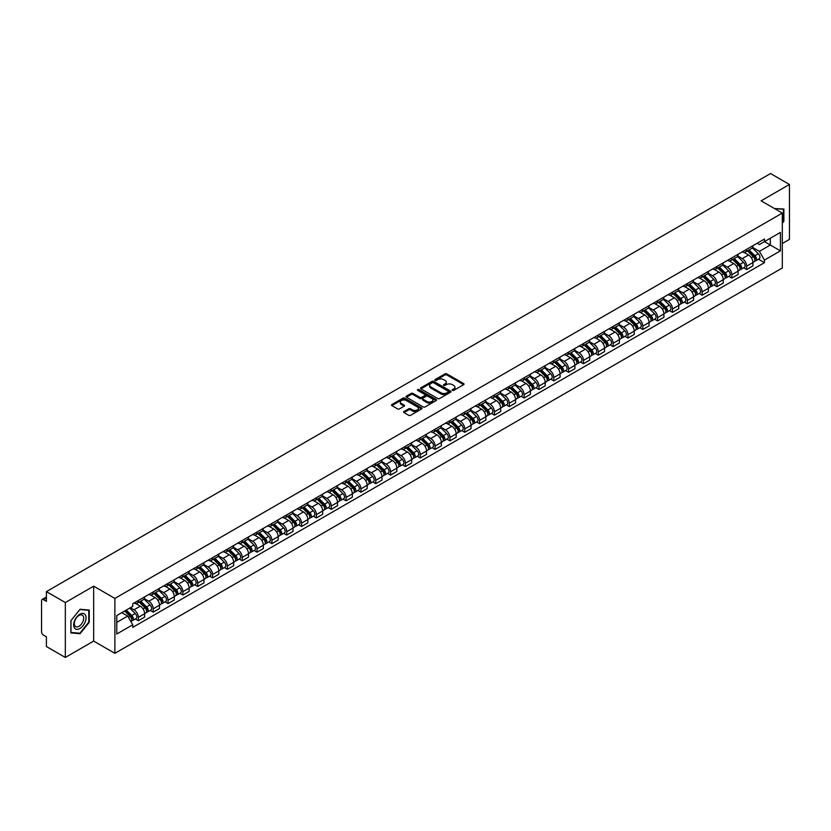 <?xml version="1.0" encoding="UTF-8"?>
<svg xmlns="http://www.w3.org/2000/svg" width="831" height="831" viewBox="0 0 831 831"><rect width="100%" height="100%" fill="white"/><g stroke="black" fill="none" stroke-linecap="round" stroke-linejoin="round"><path stroke-width="1.25" d="M452.428 390.393A0.924 0.53 0 0 0 453.736 390.393L463.656 384.67A1.319 0.758 0 0 0 464.041 384.13A1.319 0.758 0 0 0 463.656 383.59L446.849 373.888A1.319 0.758 0 0 0 444.98 373.888L435.06 379.611A0.924 0.53 0 0 0 436.368 380.369L437.657 379.632A4.228 2.441 0 0 1 443.629 379.632L445.032 380.442A4.228 2.441 0 0 1 446.268 382.167A4.228 2.441 0 0 1 445.032 383.891L443.744 384.628A0.924 0.53 0 0 0 445.052 385.387L446.34 384.639A4.228 2.441 0 0 1 452.313 384.639L453.716 385.449A4.228 2.441 0 0 1 454.952 387.173A4.228 2.441 0 0 1 453.716 388.898L452.428 389.646A0.924 0.53 0 0 0 452.428 390.393L452.428 389.646M404.001 411.511A1.319 0.758 0 0 0 403.617 412.051A1.319 0.758 0 0 0 404.001 412.591L408.717 415.313A1.319 0.758 0 0 0 410.587 415.313L421.597 408.945A1.319 0.758 0 0 0 421.982 408.405A1.319 0.758 0 0 0 421.597 407.876L404.79 398.174A1.319 0.758 0 0 0 402.931 398.174L391.91 404.531A1.319 0.758 0 0 0 391.526 405.071A1.319 0.758 0 0 0 391.91 405.611L397.602 408.894A1.319 0.758 0 0 0 399.472 408.894L404.188 406.172A1.319 0.758 0 0 0 404.572 405.632A1.319 0.758 0 0 0 404.188 405.092L401.363 403.461A3.532 2.036 0 0 1 400.334 402.027A3.532 2.036 0 0 1 402.505 400.137A3.532 2.036 0 0 1 406.359 400.584L417.422 406.972A3.532 2.036 0 0 1 418.45 408.405A3.532 2.036 0 0 1 416.279 410.296A3.532 2.036 0 0 1 412.425 409.849L410.587 408.79A1.319 0.758 0 0 0 408.717 408.79L404.001 411.511L404.001 412.591L408.717 409.88L408.717 408.79M114.875 598.424L93.664 586.177L65.327 602.548L46.401 591.62L770.524 173.544L789.45 184.472L761.113 200.832L782.314 213.079L114.875 598.424L114.875 653.332L782.314 267.987L782.314 213.079M437.75 398.548A1.319 0.758 0 0 0 439.62 398.548L450.631 392.19A1.319 0.758 0 0 0 451.015 391.65A1.319 0.758 0 0 0 450.631 391.11L433.824 381.408A1.319 0.758 0 0 0 431.964 381.408L420.943 387.765A1.319 0.758 0 0 0 420.559 388.306A1.319 0.758 0 0 0 420.943 388.846L437.75 398.548M418.097 390.591A0.924 0.53 0 0 1 419.032 390.726L436.098 400.573L425.098 406.93A1.319 0.758 0 0 1 423.228 406.93L406.432 397.228L406.432 396.148A1.319 0.758 0 0 0 406.037 396.688A1.319 0.758 0 0 0 406.432 397.228M406.432 396.148L411.148 393.427A1.319 0.758 0 0 1 413.007 393.427L419.821 397.363A1.319 0.758 0 0 0 421.691 397.363L424.818 395.556A1.319 0.758 0 0 0 425.202 395.016A1.319 0.758 0 0 0 424.818 394.476L417.723 390.383A0.924 0.53 0 0 1 419.032 389.625L436.119 399.493A1.319 0.758 0 0 1 436.504 400.033A1.319 0.758 0 0 1 436.119 400.573L436.119 399.493M65.327 602.548L65.327 657.456L46.401 646.528L46.401 636.806L43.451 635.102A2.69 1.558 -120 0 1 41.55 631.809L41.55 600.73A2.69 1.558 -120 0 1 42.111 599.504L46.401 597.022M782.314 243.504L789.45 239.38L789.45 184.472M65.327 657.456L93.664 641.085L114.875 653.332M46.401 591.62L46.401 601.332L43.451 599.629A2.69 1.558 -120 0 0 42.111 599.504M746.654 249.321A6.191 3.573 60 0 1 745.376 252.094L751.65 248.479A6.191 3.573 -120 0 0 752.928 245.696M737.741 255.979L742.28 258.597A6.191 3.573 60 0 1 746.654 266.18L752.928 262.554A6.191 3.573 -120 0 0 748.554 254.972L744.067 252.385M752.928 262.554L752.928 265.899L746.654 269.524L743.641 267.79M745.376 252.094A6.191 3.573 60 0 1 742.322 251.824M746.654 266.18L746.654 269.524M731.82 257.89A6.191 3.573 60 0 1 730.532 260.664L736.817 257.039A6.191 3.573 -120 0 0 738.094 254.265M728.808 276.359L731.82 278.094L738.094 274.469L738.094 271.124A6.191 3.573 -120 0 0 733.721 263.541L729.223 260.944M730.532 260.664A6.191 3.573 60 0 1 727.489 260.383M722.908 264.549L727.447 267.166A6.191 3.573 60 0 1 731.82 274.739L731.82 278.094M716.976 266.45A6.191 3.573 60 0 1 715.699 269.234L721.973 265.608A6.191 3.573 -120 0 0 723.261 262.825M713.974 284.919L716.976 286.664L723.261 283.039L723.261 279.683A6.191 3.573 -120 0 0 718.888 272.111L714.39 269.514M715.699 269.234A6.191 3.573 60 0 1 712.655 268.953M708.074 273.119L712.603 275.736A6.191 3.573 60 0 1 716.976 283.309L716.976 286.664M702.143 275.019A6.191 3.573 60 0 1 700.865 277.793L707.139 274.168A6.191 3.573 -120 0 0 708.417 271.394M699.131 293.488L702.143 295.223L708.417 291.598L708.417 288.253A6.191 3.573 -120 0 0 704.044 280.67L699.557 278.084M700.865 277.793A6.191 3.573 60 0 1 697.822 277.512M693.241 281.678L697.77 284.295A6.191 3.573 60 0 1 702.143 291.878L702.143 295.223M687.31 283.579A6.191 3.573 60 0 1 686.022 286.363L692.306 282.737A6.191 3.573 -120 0 0 693.584 279.964M684.297 302.048L687.31 303.793L693.584 300.168L693.584 296.812A6.191 3.573 -120 0 0 689.211 289.24L684.713 286.643M686.022 286.363A6.191 3.573 60 0 1 682.978 286.082M678.397 290.248L682.937 292.865A6.191 3.573 60 0 1 687.31 300.438L687.31 303.793M672.476 292.148A6.191 3.573 60 0 1 671.188 294.922L677.462 291.307A6.191 3.573 -120 0 0 678.75 288.523M669.464 310.617L672.476 312.352L678.75 308.727L678.75 305.382A6.191 3.573 -120 0 0 674.377 297.81L669.879 295.213M671.188 294.922A6.191 3.573 60 0 1 668.145 294.652M663.564 298.807L668.093 301.424A6.191 3.573 60 0 1 672.476 309.007L672.476 312.352M657.633 300.718A6.191 3.573 60 0 1 656.355 303.492L662.629 299.866A6.191 3.573 -120 0 0 663.917 297.093M654.631 319.187L657.633 320.922L663.917 317.297L663.917 313.952A6.191 3.573 -120 0 0 659.534 306.369L655.046 303.772M656.355 303.492A6.191 3.573 60 0 1 653.311 303.211M648.731 307.377L653.259 309.994A6.191 3.573 60 0 1 657.633 317.567L657.633 320.922M642.799 309.277A6.191 3.573 60 0 1 641.522 312.061L647.796 308.436A6.191 3.573 -120 0 0 649.073 305.652M639.787 327.746L642.799 329.492L649.073 325.866L649.073 322.511A6.191 3.573 -120 0 0 644.7 314.939L640.213 312.342M641.522 312.061A6.191 3.573 60 0 1 638.468 311.781M633.887 315.946L638.426 318.564A6.191 3.573 60 0 1 642.799 326.136L642.799 329.492M627.966 317.847A6.191 3.573 60 0 1 626.678 320.621L632.962 316.995A6.191 3.573 -120 0 0 634.24 314.222M624.954 336.316L627.966 338.051L634.24 334.426L634.24 331.081A6.191 3.573 -120 0 0 629.867 323.498L625.369 320.911M626.678 320.621A6.191 3.573 60 0 1 623.634 320.34M619.053 324.505L623.593 327.123A6.191 3.573 60 0 1 627.966 334.706L627.966 338.051M613.122 326.417A6.191 3.573 60 0 1 611.845 329.19L618.119 325.565A6.191 3.573 -120 0 0 619.407 322.792M610.12 344.886L613.122 346.62L619.407 342.995L619.407 339.64A6.191 3.573 -120 0 0 615.033 332.068L610.536 329.471M611.845 329.19A6.191 3.573 60 0 1 608.801 328.91M604.22 333.075L608.749 335.693A6.191 3.573 60 0 1 613.122 343.265L613.122 346.62M598.289 334.976A6.191 3.573 60 0 1 597.011 337.75L603.285 334.135A6.191 3.573 -120 0 0 604.563 331.351M595.276 353.445L598.289 355.18L604.563 351.565L604.563 348.21A6.191 3.573 -120 0 0 600.19 340.637L595.702 338.04M597.011 337.75A6.191 3.573 60 0 1 593.968 337.479M589.387 341.634L593.916 344.252A6.191 3.573 60 0 1 598.289 351.835L598.289 355.18M583.455 343.546A6.191 3.573 60 0 1 582.178 346.319L588.452 342.694A6.191 3.573 -120 0 0 589.73 339.921M580.443 362.015L583.455 363.749L589.73 360.124L589.73 356.779A6.191 3.573 -120 0 0 585.356 349.197L580.859 346.6M582.178 346.319A6.191 3.573 60 0 1 579.124 346.039M574.543 350.204L579.082 352.822A6.191 3.573 60 0 1 583.455 360.405L583.455 363.749M568.622 352.105A6.191 3.573 60 0 1 567.334 354.889L573.619 351.264A6.191 3.573 -120 0 0 574.896 348.48M565.61 370.574L568.622 372.319L574.896 368.694L574.896 365.339A6.191 3.573 -120 0 0 570.523 357.766L566.025 355.169M567.334 354.889A6.191 3.573 60 0 1 564.291 354.608M559.71 358.774L564.239 361.392A6.191 3.573 60 0 1 568.622 368.964L568.622 372.319M553.778 360.675A6.191 3.573 60 0 1 552.501 363.448L558.775 359.823A6.191 3.573 -120 0 0 560.063 357.05M550.776 379.144L553.778 380.878L560.063 377.253L560.063 373.908A6.191 3.573 -120 0 0 555.679 366.326L551.192 363.739M552.501 363.448A6.191 3.573 60 0 1 549.457 363.168M544.876 367.333L549.405 369.951A6.191 3.573 60 0 1 553.778 377.534L553.778 380.878M538.945 369.244A6.191 3.573 60 0 1 537.667 372.018L543.941 368.393A6.191 3.573 -120 0 0 545.219 365.619M535.933 387.713L538.945 389.448L545.219 385.823L545.219 382.478A6.191 3.573 -120 0 0 540.846 374.895L536.359 372.298M537.667 372.018A6.191 3.573 60 0 1 534.613 371.737M530.033 375.903L534.572 378.521A6.191 3.573 60 0 1 538.945 386.093L538.945 389.448M524.112 377.804A6.191 3.573 60 0 1 522.824 380.588L529.108 376.962A6.191 3.573 -120 0 0 530.386 374.179M521.099 396.273L524.112 398.007L530.386 394.393L530.386 391.037A6.191 3.573 -120 0 0 526.013 383.465L521.515 380.868M522.824 380.588A6.191 3.573 60 0 1 519.78 380.307M515.199 384.473L519.739 387.09A6.191 3.573 60 0 1 524.112 394.663L524.112 398.007M509.268 386.373A6.191 3.573 60 0 1 507.99 389.147L514.264 385.522A6.191 3.573 -120 0 0 515.552 382.748M506.266 404.842L509.268 406.577L515.552 402.952L515.552 399.607A6.191 3.573 -120 0 0 511.179 392.024L506.681 389.438M507.99 389.147A6.191 3.573 60 0 1 504.947 388.866M500.366 393.032L504.895 395.649A6.191 3.573 60 0 1 509.268 403.232L509.268 406.577M494.435 394.933A6.191 3.573 60 0 1 493.157 397.717L499.431 394.091A6.191 3.573 -120 0 0 500.709 391.318M491.422 413.402L494.435 415.147L500.709 411.522L500.709 408.166A6.191 3.573 -120 0 0 496.336 400.594L491.848 397.997M493.157 397.717A6.191 3.573 60 0 1 490.113 397.436M485.533 401.602L490.061 404.219A6.191 3.573 60 0 1 494.435 411.792L494.435 415.147M479.601 403.502A6.191 3.573 60 0 1 478.324 406.276L484.598 402.661A6.191 3.573 -120 0 0 485.875 399.877M476.589 421.971L479.601 423.706L485.875 420.081L485.875 416.736A6.191 3.573 -120 0 0 481.502 409.153L477.015 406.567M478.324 406.276A6.191 3.573 60 0 1 475.27 406.006M470.689 410.161L475.228 412.778A6.191 3.573 60 0 1 479.601 420.361L479.601 423.706M464.768 412.072A6.191 3.573 60 0 1 463.48 414.846L469.764 411.22A6.191 3.573 -120 0 0 471.042 408.447M461.756 430.541L464.768 432.276L471.042 428.651L471.042 425.306A6.191 3.573 -120 0 0 466.669 417.723L462.171 415.126M463.48 414.846A6.191 3.573 60 0 1 460.436 414.565M455.855 418.731L460.384 421.348A6.191 3.573 60 0 1 464.768 428.921L464.768 432.276M449.924 420.631A6.191 3.573 60 0 1 448.647 423.415L454.921 419.79A6.191 3.573 -120 0 0 456.209 417.006M446.922 439.1L449.924 440.835L456.209 437.22L456.209 433.865A6.191 3.573 -120 0 0 451.825 426.293L447.338 423.696M448.647 423.415A6.191 3.573 60 0 1 445.603 423.135M441.022 427.3L445.551 429.918A6.191 3.573 60 0 1 449.924 437.49L449.924 440.835M435.091 429.201A6.191 3.573 60 0 1 433.813 431.975L440.087 428.349A6.191 3.573 -120 0 0 441.365 425.576M432.078 447.67L435.091 449.405L441.365 445.78L441.365 442.435A6.191 3.573 -120 0 0 436.992 434.852L432.504 432.265M433.813 431.975A6.191 3.573 60 0 1 430.759 431.694M426.178 435.86L430.718 438.477A6.191 3.573 60 0 1 435.091 446.06L435.091 449.405M420.257 437.76A6.191 3.573 60 0 1 418.969 440.544L425.254 436.919A6.191 3.573 -120 0 0 426.532 434.146M417.245 456.229L420.257 457.974L426.532 454.349L426.532 450.994A6.191 3.573 -120 0 0 422.158 443.422L417.661 440.825M418.969 440.544A6.191 3.573 60 0 1 415.926 440.264M411.345 444.429L415.884 447.047A6.191 3.573 60 0 1 420.257 454.619L420.257 457.974M405.414 446.33A6.191 3.573 60 0 1 404.136 449.104L410.41 445.489A6.191 3.573 -120 0 0 411.698 442.705M402.412 464.799L405.424 466.534L411.698 462.909L411.698 459.564A6.191 3.573 -120 0 0 407.325 451.991L402.827 449.394M404.136 449.104A6.191 3.573 60 0 1 401.093 448.833M396.512 452.988L401.041 455.606A6.191 3.573 60 0 1 405.424 463.189L405.424 466.534M390.58 454.9A6.191 3.573 60 0 1 389.303 457.673L395.577 454.048A6.191 3.573 -120 0 0 396.854 451.275M387.568 473.369L390.58 475.103L396.854 471.478L396.854 468.133A6.191 3.573 -120 0 0 392.481 460.551L387.994 457.954M389.303 457.673A6.191 3.573 60 0 1 386.259 457.393M381.678 461.558L386.207 464.176A6.191 3.573 60 0 1 390.58 471.748L390.58 475.103M375.747 463.459A6.191 3.573 60 0 1 374.469 466.243L380.743 462.618A6.191 3.573 -120 0 0 382.021 459.834M372.735 481.928L375.747 483.673L382.021 480.048L382.021 476.693A6.191 3.573 -120 0 0 377.648 469.12L373.161 466.523M374.469 466.243A6.191 3.573 60 0 1 371.415 465.962M366.835 470.128L371.374 472.746A6.191 3.573 60 0 1 375.747 480.318L375.747 483.673M360.914 472.029A6.191 3.573 60 0 1 359.626 474.802L365.91 471.177A6.191 3.573 -120 0 0 367.188 468.404M357.901 490.498L360.914 492.232L367.188 488.607L367.188 485.262A6.191 3.573 -120 0 0 362.815 477.68L358.317 475.093M359.626 474.802A6.191 3.573 60 0 1 356.582 474.522M352.001 478.687L356.53 481.305A6.191 3.573 60 0 1 360.914 488.888L360.914 492.232M346.07 480.598A6.191 3.573 60 0 1 344.792 483.372L351.066 479.747A6.191 3.573 -120 0 0 352.354 476.973M343.068 499.057L346.07 500.802L352.354 497.177L352.354 493.822A6.191 3.573 -120 0 0 347.971 486.249L343.483 483.652M344.792 483.372A6.191 3.573 60 0 1 341.749 483.091M337.168 487.257L341.697 489.875A6.191 3.573 60 0 1 346.07 497.447L346.07 500.802M331.237 489.158A6.191 3.573 60 0 1 329.959 491.931L336.233 488.316A6.191 3.573 -120 0 0 337.511 485.533M328.224 507.627L331.237 509.361L337.511 505.736L337.511 502.391A6.191 3.573 -120 0 0 333.138 494.819L328.65 492.222M329.959 491.931A6.191 3.573 60 0 1 326.915 491.661M322.335 495.816L326.863 498.434A6.191 3.573 60 0 1 331.237 506.017L331.237 509.361M316.403 497.727A6.191 3.573 60 0 1 315.115 500.501L321.4 496.876A6.191 3.573 -120 0 0 322.677 494.102M313.391 516.196L316.403 517.931L322.677 514.306L322.677 510.961A6.191 3.573 -120 0 0 318.304 503.378L313.806 500.781M315.115 500.501A6.191 3.573 60 0 1 312.072 500.22M307.491 504.386L312.03 507.003A6.191 3.573 60 0 1 316.403 514.586L316.403 517.931M301.57 506.287A6.191 3.573 60 0 1 300.282 509.071L306.556 505.445A6.191 3.573 -120 0 0 307.844 502.662M298.558 524.756L301.57 526.501L307.844 522.876L307.844 519.52A6.191 3.573 -120 0 0 303.471 511.948L298.973 509.351M300.282 509.071A6.191 3.573 60 0 1 297.238 508.79M292.657 512.956L297.186 515.573A6.191 3.573 60 0 1 301.57 523.146L301.57 526.501M286.726 514.856A6.191 3.573 60 0 1 285.449 517.63L291.723 514.005A6.191 3.573 -120 0 0 293.011 511.231M283.724 533.325L286.726 535.06L293.011 531.435L293.011 528.09A6.191 3.573 -120 0 0 288.627 520.507L284.14 517.921M285.449 517.63A6.191 3.573 60 0 1 282.405 517.349M277.824 521.515L282.353 524.132A6.191 3.573 60 0 1 286.726 531.715L286.726 535.06M271.893 523.426A6.191 3.573 60 0 1 270.615 526.2L276.889 522.574A6.191 3.573 -120 0 0 278.167 519.801M268.88 541.895L271.893 543.63L278.167 540.005L278.167 536.649A6.191 3.573 -120 0 0 273.794 529.077L269.306 526.48M270.615 526.2A6.191 3.573 60 0 1 267.561 525.919M262.98 530.085L267.52 532.702A6.191 3.573 60 0 1 271.893 540.275L271.893 543.63M257.059 531.985A6.191 3.573 60 0 1 255.771 534.769L262.056 531.144A6.191 3.573 -120 0 0 263.334 528.36M254.047 550.454L257.059 552.189L263.334 548.574L263.334 545.219A6.191 3.573 -120 0 0 258.96 537.647L254.463 535.05M255.771 534.769A6.191 3.573 60 0 1 252.728 534.489M248.147 538.654L252.686 541.272A6.191 3.573 60 0 1 257.059 548.844L257.059 552.189M242.216 540.555A6.191 3.573 60 0 1 240.938 543.329L247.212 539.703A6.191 3.573 -120 0 0 248.5 536.93M239.214 559.024L242.216 560.759L248.5 557.134L248.5 553.789A6.191 3.573 -120 0 0 244.127 546.206L239.629 543.619M240.938 543.329A6.191 3.573 60 0 1 237.895 543.048M233.314 547.213L237.843 549.831A6.191 3.573 60 0 1 242.216 557.414L242.216 560.759M227.382 549.114A6.191 3.573 60 0 1 226.105 551.898L232.379 548.273A6.191 3.573 -120 0 0 233.656 545.5M224.37 567.583L227.382 569.328L233.656 565.703L233.656 562.348A6.191 3.573 -120 0 0 229.283 554.776L224.796 552.179M226.105 551.898A6.191 3.573 60 0 1 223.061 551.618M218.48 555.783L223.009 558.401A6.191 3.573 60 0 1 227.382 565.973L227.382 569.328M212.549 557.684A6.191 3.573 60 0 1 211.261 560.458L217.545 556.832A6.191 3.573 -120 0 0 218.823 554.059M209.537 576.153L212.549 577.888L218.823 574.263L218.823 570.918A6.191 3.573 -120 0 0 214.45 563.335L209.952 560.748M211.261 560.458A6.191 3.573 60 0 1 208.217 560.177M203.637 564.342L208.176 566.96A6.191 3.573 60 0 1 212.549 574.543L212.549 577.888M197.716 566.254A6.191 3.573 60 0 1 196.428 569.027L202.702 565.402A6.191 3.573 -120 0 0 203.99 562.629M194.703 584.723L197.716 586.457L203.99 582.832L203.99 579.487A6.191 3.573 -120 0 0 199.617 571.905L195.119 569.308M196.428 569.027A6.191 3.573 60 0 1 193.384 568.747M188.803 572.912L193.332 575.53A6.191 3.573 60 0 1 197.716 583.102L197.716 586.457M182.872 574.813A6.191 3.573 60 0 1 181.594 577.597L187.868 573.972A6.191 3.573 -120 0 0 189.156 571.188M179.87 593.282L182.872 595.017L189.156 591.402L189.156 588.047A6.191 3.573 -120 0 0 184.773 580.474L180.285 577.877M181.594 577.597A6.191 3.573 60 0 1 178.551 577.316M173.97 581.482L178.499 584.1A6.191 3.573 60 0 1 182.872 591.672L182.872 595.017M168.039 583.383A6.191 3.573 60 0 1 166.761 586.156L173.035 582.531A6.191 3.573 -120 0 0 174.313 579.758M165.026 601.852L168.039 603.586L174.313 599.961L174.313 596.616A6.191 3.573 -120 0 0 169.94 589.034L165.452 586.447M166.761 586.156A6.191 3.573 60 0 1 163.707 585.876M159.126 590.041L163.665 592.659A6.191 3.573 60 0 1 168.039 600.242L168.039 603.586M153.205 591.942A6.191 3.573 60 0 1 151.917 594.726L158.202 591.101A6.191 3.573 -120 0 0 159.479 588.327M150.193 610.411L153.205 612.156L159.479 608.531L159.479 605.176A6.191 3.573 -120 0 0 155.106 597.603L150.608 595.006M151.917 594.726A6.191 3.573 60 0 1 148.874 594.445M144.293 598.611L148.832 601.228A6.191 3.573 60 0 1 153.205 608.801L153.205 612.156M138.362 600.512A6.191 3.573 60 0 1 137.084 603.285L143.358 599.67A6.191 3.573 -120 0 0 144.646 596.887M135.36 618.981L138.362 620.715L144.646 617.09L144.646 613.745A6.191 3.573 -120 0 0 140.273 606.173L135.775 603.576M137.084 603.285A6.191 3.573 60 0 1 134.04 603.015M130.374 607.71L133.988 609.788A6.191 3.573 60 0 1 138.362 617.371L138.362 620.715M757.166 243.254L759.399 244.543L780.413 232.41L770.337 238.227L770.337 245.041L759.399 251.357L752.585 247.42M116.776 622.367L127.714 616.051L132.752 624.777L116.776 634.011L116.776 615.553L132.752 606.329L132.752 603.753L764.437 239.058L764.437 241.634L780.413 250.858L764.437 260.082L759.399 251.357M780.413 232.41L780.413 250.858M132.752 624.777L132.752 627.363L764.437 262.669L764.437 260.082M782.314 223.207L783.882 221.264L783.882 209.028L774.44 208.539L783.415 209.267L783.415 221.129L782.314 222.479M93.664 586.177L93.664 641.085M70.895 632.9L80.067 633.721L89.249 622.305L89.249 610.068L80.067 609.248L70.895 620.664L70.895 632.9M127.714 616.051L121.814 612.644M758.485 259.22L764.437 262.669M79.101 633.16L80.067 633.721M452.802 390.528L453.716 389.999A4.228 2.441 0 0 0 454.952 388.274L454.952 387.173M446.268 382.167L446.268 383.257A4.228 2.441 0 0 1 445.032 384.982L444.118 385.511M463.636 384.68L446.849 374.989A1.319 0.758 0 0 0 444.98 374.989L435.434 380.505M450.631 391.11L450.631 392.19L433.824 382.509A1.319 0.758 0 0 0 431.964 382.509L420.964 388.856L420.943 387.765M448.293 392.024A0.924 0.53 0 0 0 448.293 391.266L433.543 382.759A0.924 0.53 0 0 0 432.245 382.759L430.884 383.538A4.228 2.441 0 0 0 429.648 385.262A4.228 2.441 0 0 0 430.884 386.986L440.97 392.803A4.228 2.441 0 0 0 446.943 392.803L448.293 392.024L448.293 393.125A0.924 0.53 0 0 0 448.293 392.367M429.648 385.262L429.648 386.363A4.228 2.441 0 0 0 430.884 388.087L430.884 386.986M448.293 393.125L446.943 393.904A4.228 2.441 0 0 1 440.97 393.904L430.884 388.087M406.442 397.239L411.148 394.528L411.148 393.427M425.202 395.016L425.202 396.117A1.319 0.758 0 0 1 424.818 396.657L421.691 398.465A1.319 0.758 0 0 1 419.821 398.465L413.007 394.528A1.319 0.758 0 0 0 411.148 394.528M426.895 401.446A3.532 2.036 0 0 0 430.749 401.882A3.532 2.036 0 0 0 432.92 400.002A3.532 2.036 0 0 0 431.891 398.558L427.996 396.314A1.319 0.758 0 0 0 426.126 396.314L423 398.111A1.319 0.758 0 0 0 422.615 398.651A1.319 0.758 0 0 0 423 399.192L426.895 401.446L426.895 402.547A3.532 2.036 0 0 0 430.749 402.983A3.532 2.036 0 0 0 432.92 401.103L432.92 400.002M422.615 398.651L422.615 399.753A1.319 0.758 0 0 0 423 400.293L423 399.192M426.895 402.547L423 400.293M418.45 408.405L418.45 409.506A3.532 2.036 0 0 1 416.279 411.387A3.532 2.036 0 0 1 412.425 410.95L410.587 409.88A1.319 0.758 0 0 0 408.717 409.88M400.334 402.027L400.334 403.118A3.532 2.036 0 0 0 401.363 404.562L401.363 403.461M404.167 406.182L401.363 404.562M421.597 407.876L421.597 408.945L404.79 399.264A1.319 0.758 0 0 0 402.931 399.264L391.931 405.621L391.91 404.531M747.453 250.9L753.291 256.665A3.366 1.942 60 0 1 754.184 261.703L752.928 262.43M748.617 252.053L751.099 253.476M748.097 250.526L754.496 256.841A1.61 0.935 60 0 1 754.922 259.262A1.61 0.935 60 0 1 754.777 259.314M749.063 249.965L754.912 255.73A3.366 1.942 60 0 1 755.805 260.768A3.366 1.942 60 0 1 754.787 260.882M752.335 247.835L758.339 253.756A3.366 1.942 60 0 1 759.222 258.794L755.805 260.768M732.62 259.459L738.458 265.234A3.366 1.942 60 0 1 739.351 270.272L738.094 270.999M733.783 260.612L736.256 262.045M733.264 259.085L739.663 265.401A1.61 0.935 60 0 1 740.089 267.821A1.61 0.935 60 0 1 739.943 267.883M734.23 258.534L740.078 264.3A3.366 1.942 60 0 1 740.961 269.337A3.366 1.942 60 0 1 739.943 269.441M737.502 256.405L743.496 262.316A3.366 1.942 60 0 1 744.389 267.364L740.961 269.337M717.776 268.029L723.624 273.794A3.366 1.942 60 0 1 724.507 278.832L723.261 279.559M718.94 269.182L721.422 270.605M718.431 267.655L724.829 273.97A1.61 0.935 60 0 1 725.255 276.391A1.61 0.935 60 0 1 725.11 276.443M719.397 267.094L725.245 272.859A3.366 1.942 60 0 1 726.128 277.907A3.366 1.942 60 0 1 725.11 278.011M722.669 264.964L728.662 270.885A3.366 1.942 60 0 1 729.556 275.923L726.128 277.907M782.823 208.924L783.415 209.267M85.229 614.722A8.746 5.048 120 0 0 76.784 616.976A8.746 5.048 120 0 0 74.52 628.039A8.746 5.048 120 0 0 82.965 625.774A8.746 5.048 120 0 0 85.229 614.722M83.058 615.833A6.617 3.823 120 0 0 82.321 615.148A6.617 3.823 120 0 0 76.161 618.233A6.617 3.823 120 0 0 74.956 625.92A6.617 3.823 120 0 0 75.704 626.605A6.617 3.823 120 0 0 81.864 623.52A6.617 3.823 120 0 0 83.058 615.833M79.88 633.232L70.988 632.443L70.988 620.58L79.88 609.518L88.772 610.318L88.772 622.17L79.88 633.232M88.179 609.975L88.772 610.318M702.943 276.598L708.791 282.363A3.366 1.942 60 0 1 709.674 287.401L708.417 288.128M704.106 277.741L706.589 279.174M703.587 276.224L709.996 282.53A1.61 0.935 60 0 1 710.422 284.95A1.61 0.935 60 0 1 710.266 285.012M704.563 275.663L710.401 281.429A3.366 1.942 60 0 1 711.294 286.466A3.366 1.942 60 0 1 710.276 286.581M707.825 273.534L713.829 279.455A3.366 1.942 60 0 1 714.712 284.493L711.294 286.466M688.11 285.158L693.947 290.923A3.366 1.942 60 0 1 694.841 295.971L693.584 296.688M689.273 286.311L691.745 287.744M688.754 284.784L695.152 291.099A1.61 0.935 60 0 1 695.578 293.52A1.61 0.935 60 0 1 695.433 293.582M689.72 284.223L695.568 289.988A3.366 1.942 60 0 1 696.451 295.036A3.366 1.942 60 0 1 695.443 295.14M692.992 282.104L698.996 288.014A3.366 1.942 60 0 1 699.879 293.052L696.451 295.036M673.266 293.727L679.114 299.492A3.366 1.942 60 0 1 679.997 304.53L678.75 305.257M674.44 294.88L676.912 296.303M673.92 293.353L680.319 299.669A1.61 0.935 60 0 1 680.745 302.089A1.61 0.935 60 0 1 680.599 302.141M674.886 292.792L680.734 298.558A3.366 1.942 60 0 1 681.617 303.595A3.366 1.942 60 0 1 680.599 303.71M678.158 290.663L684.152 296.584A3.366 1.942 60 0 1 685.045 301.622L681.617 303.595M658.432 302.287L664.281 308.062A3.366 1.942 60 0 1 665.164 313.1L663.907 313.827M659.596 303.44L662.078 304.873M659.087 301.913L665.486 308.228A1.61 0.935 60 0 1 665.911 310.649A1.61 0.935 60 0 1 665.766 310.711M660.053 301.362L665.891 307.127A3.366 1.942 60 0 1 666.784 312.165A3.366 1.942 60 0 1 665.766 312.269M663.325 299.233L669.319 305.143A3.366 1.942 60 0 1 670.202 310.192L666.784 312.165M643.599 310.856L649.447 316.621A3.366 1.942 60 0 1 650.33 321.659L649.073 322.386M644.763 312.009L647.245 313.432M644.243 310.482L650.642 316.798A1.61 0.935 60 0 1 651.068 319.218A1.61 0.935 60 0 1 650.922 319.27M645.22 309.921L651.057 315.687A3.366 1.942 60 0 1 651.951 320.735A3.366 1.942 60 0 1 650.933 320.839M648.481 307.792L654.485 313.713A3.366 1.942 60 0 1 655.368 318.751L651.951 320.735M628.766 319.426L634.604 325.191A3.366 1.942 60 0 1 635.497 330.229L634.24 330.956M629.929 320.569L632.401 322.002M629.41 319.052L635.808 325.368A1.61 0.935 60 0 1 636.234 327.778A1.61 0.935 60 0 1 636.089 327.84M630.376 318.491L636.224 324.256A3.366 1.942 60 0 1 637.107 329.294A3.366 1.942 60 0 1 636.099 329.408M633.648 316.362L639.641 322.283A3.366 1.942 60 0 1 640.535 327.321L637.107 329.294M613.922 327.985L619.77 333.75A3.366 1.942 60 0 1 620.653 338.799L619.407 339.515M615.096 329.138L617.568 330.572M614.576 327.611L620.975 333.927A1.61 0.935 60 0 1 621.401 336.347A1.61 0.935 60 0 1 621.256 336.41M615.542 327.05L621.391 332.826A3.366 1.942 60 0 1 622.274 337.864A3.366 1.942 60 0 1 621.256 337.968M618.815 324.931L624.808 330.842A3.366 1.942 60 0 1 625.701 335.89L622.274 337.864M599.089 336.555L604.937 342.32A3.366 1.942 60 0 1 605.82 347.358L604.563 348.085M600.252 337.708L602.735 339.131M599.733 336.181L606.142 342.497A1.61 0.935 60 0 1 606.568 344.917A1.61 0.935 60 0 1 606.412 344.969M600.709 335.62L606.547 341.385A3.366 1.942 60 0 1 607.44 346.423A3.366 1.942 60 0 1 606.422 346.537M603.981 333.491L609.975 339.412A3.366 1.942 60 0 1 610.858 344.45L607.44 346.423M584.255 345.125L590.093 350.89A3.366 1.942 60 0 1 590.986 355.928L589.73 356.655M585.419 346.267L587.891 347.701M584.899 344.74L591.298 351.056A1.61 0.935 60 0 1 591.724 353.476A1.61 0.935 60 0 1 591.579 353.539M585.865 344.19L591.714 349.955A3.366 1.942 60 0 1 592.596 354.993A3.366 1.942 60 0 1 591.589 355.097M589.137 342.06L595.141 347.971A3.366 1.942 60 0 1 596.024 353.019L592.596 354.993M569.412 353.684L575.26 359.449A3.366 1.942 60 0 1 576.153 364.497L574.896 365.214M570.585 354.837L573.058 356.27M570.066 353.31L576.465 359.626A1.61 0.935 60 0 1 576.891 362.046A1.61 0.935 60 0 1 576.745 362.108M571.032 352.749L576.88 358.514A3.366 1.942 60 0 1 577.763 363.562A3.366 1.942 60 0 1 576.745 363.666M574.304 350.62L580.298 356.541A3.366 1.942 60 0 1 581.191 361.578L577.763 363.562M554.578 362.254L560.426 368.019A3.366 1.942 60 0 1 561.309 373.057L560.052 373.784M555.742 363.396L558.224 364.83M555.233 361.88L561.631 368.195A1.61 0.935 60 0 1 562.057 370.616A1.61 0.935 60 0 1 561.912 370.668M556.199 361.319L562.036 367.084A3.366 1.942 60 0 1 562.93 372.122A3.366 1.942 60 0 1 561.912 372.236M559.471 359.189L565.464 365.11A3.366 1.942 60 0 1 566.347 370.148L562.93 372.122M539.745 370.813L545.593 376.578A3.366 1.942 60 0 1 546.476 381.626L545.219 382.343M540.908 371.966L543.391 373.399M540.389 370.439L546.788 376.755A1.61 0.935 60 0 1 547.213 379.175A1.61 0.935 60 0 1 547.068 379.237M541.365 369.878L547.203 375.654A3.366 1.942 60 0 1 548.096 380.691A3.366 1.942 60 0 1 547.078 380.795M544.627 367.759L550.631 373.67A3.366 1.942 60 0 1 551.514 378.718L548.096 380.691M524.912 379.383L530.749 385.148A3.366 1.942 60 0 1 531.643 390.186L530.386 390.913M526.075 380.536L528.547 381.959M525.556 379.009L531.954 385.324A1.61 0.935 60 0 1 532.38 387.745A1.61 0.935 60 0 1 532.235 387.797M526.522 378.448L532.37 384.213A3.366 1.942 60 0 1 533.253 389.251A3.366 1.942 60 0 1 532.245 389.365M529.794 376.318L535.798 382.239A3.366 1.942 60 0 1 536.681 387.277L533.253 389.251M510.068 387.952L515.916 393.717A3.366 1.942 60 0 1 516.799 398.755L515.552 399.482M511.242 389.095L513.714 390.528M510.722 387.578L517.121 393.884A1.61 0.935 60 0 1 517.547 396.304A1.61 0.935 60 0 1 517.401 396.366M511.688 387.017L517.536 392.783A3.366 1.942 60 0 1 518.419 397.82A3.366 1.942 60 0 1 517.401 397.935M514.96 384.888L520.954 390.809A3.366 1.942 60 0 1 521.847 395.847L518.419 397.82M495.234 396.512L501.083 402.277A3.366 1.942 60 0 1 501.966 407.325L500.709 408.042M496.398 397.665L498.88 399.098M495.878 396.138L502.288 402.453A1.61 0.935 60 0 1 502.713 404.874A1.61 0.935 60 0 1 502.558 404.936M496.855 395.577L502.693 401.342A3.366 1.942 60 0 1 503.586 406.39A3.366 1.942 60 0 1 502.568 406.494M500.127 393.447L506.121 399.368A3.366 1.942 60 0 1 507.003 404.406L503.586 406.39M480.401 405.081L486.239 410.846A3.366 1.942 60 0 1 487.132 415.884L485.875 416.611M481.565 406.224L484.047 407.657M481.045 404.707L487.444 411.023A1.61 0.935 60 0 1 487.87 413.443A1.61 0.935 60 0 1 487.724 413.495M482.011 404.146L487.859 409.912A3.366 1.942 60 0 1 488.742 414.949A3.366 1.942 60 0 1 487.735 415.064M485.283 402.017L491.287 407.938A3.366 1.942 60 0 1 492.17 412.976L488.742 414.949M465.557 413.641L471.406 419.406A3.366 1.942 60 0 1 472.299 424.454L471.042 425.181M466.731 414.794L469.203 416.227M466.212 413.267L472.61 419.582A1.61 0.935 60 0 1 473.036 422.003A1.61 0.935 60 0 1 472.891 422.065M467.178 412.716L473.026 418.481A3.366 1.942 60 0 1 473.909 423.519A3.366 1.942 60 0 1 472.891 423.623M470.45 410.587L476.443 416.497A3.366 1.942 60 0 1 477.337 421.546L473.909 423.519M450.724 422.21L456.572 427.975A3.366 1.942 60 0 1 457.455 433.013L456.198 433.74M451.887 423.363L454.37 424.786M451.378 421.836L457.777 428.152A1.61 0.935 60 0 1 458.203 430.572A1.61 0.935 60 0 1 458.058 430.624M452.344 421.275L458.193 427.041A3.366 1.942 60 0 1 459.076 432.089A3.366 1.942 60 0 1 458.058 432.193M455.617 419.146L461.61 425.067A3.366 1.942 60 0 1 462.503 430.105L459.076 432.089M435.891 430.78L441.739 436.545A3.366 1.942 60 0 1 442.622 441.583L441.365 442.31M437.054 431.923L439.537 433.356M436.535 430.406L442.933 436.711A1.61 0.935 60 0 1 443.359 439.132A1.61 0.935 60 0 1 443.214 439.194M437.511 429.845L443.349 435.61A3.366 1.942 60 0 1 444.242 440.648A3.366 1.942 60 0 1 443.224 440.762M440.773 427.716L446.777 433.637A3.366 1.942 60 0 1 447.66 438.675L444.242 440.648M421.057 439.339L426.895 445.104A3.366 1.942 60 0 1 427.788 450.153L426.532 450.869M422.221 440.492L424.693 441.926M421.701 438.965L428.1 445.281A1.61 0.935 60 0 1 428.526 447.701A1.61 0.935 60 0 1 428.38 447.764M422.667 438.404L428.516 444.17A3.366 1.942 60 0 1 429.398 449.218A3.366 1.942 60 0 1 428.391 449.322M425.939 436.285L431.943 442.196A3.366 1.942 60 0 1 432.826 447.234L429.398 449.218M406.214 447.909L412.062 453.674A3.366 1.942 60 0 1 412.945 458.712L411.698 459.439M407.387 449.062L409.86 450.485M406.868 447.535L413.267 453.851A1.61 0.935 60 0 1 413.693 456.271A1.61 0.935 60 0 1 413.547 456.323M407.834 446.974L413.682 452.739A3.366 1.942 60 0 1 414.565 457.777A3.366 1.942 60 0 1 413.547 457.891M411.106 444.845L417.1 450.766A3.366 1.942 60 0 1 417.993 455.804L414.565 457.777M391.38 456.468L397.228 462.244A3.366 1.942 60 0 1 398.111 467.282L396.854 468.009M392.544 457.621L395.026 459.055M392.024 456.094L398.433 462.41A1.61 0.935 60 0 1 398.859 464.83A1.61 0.935 60 0 1 398.703 464.893M393.001 455.544L398.838 461.309A3.366 1.942 60 0 1 399.732 466.347A3.366 1.942 60 0 1 398.714 466.451M396.273 453.414L402.266 459.325A3.366 1.942 60 0 1 403.149 464.373L399.732 466.347M376.547 465.038L382.385 470.803A3.366 1.942 60 0 1 383.278 475.841L382.021 476.568M377.71 466.191L380.193 467.614M377.191 464.664L383.59 470.98A1.61 0.935 60 0 1 384.015 473.4A1.61 0.935 60 0 1 383.87 473.452M378.157 464.103L384.005 469.868A3.366 1.942 60 0 1 384.898 474.917A3.366 1.942 60 0 1 383.88 475.02M381.429 461.974L387.433 467.895A3.366 1.942 60 0 1 388.316 472.932L384.898 474.917M361.714 473.608L367.551 479.373A3.366 1.942 60 0 1 368.445 484.411L367.188 485.138M362.877 474.75L365.349 476.184M362.358 473.234L368.756 479.539A1.61 0.935 60 0 1 369.182 481.959A1.61 0.935 60 0 1 369.037 482.022M363.324 472.673L369.172 478.438A3.366 1.942 60 0 1 370.055 483.476A3.366 1.942 60 0 1 369.037 483.59M366.596 470.543L372.589 476.464A3.366 1.942 60 0 1 373.483 481.502L370.055 483.476M346.87 482.167L352.718 487.932A3.366 1.942 60 0 1 353.601 492.98L352.354 493.697M348.033 483.32L350.516 484.753M347.524 481.793L353.923 488.109A1.61 0.935 60 0 1 354.349 490.529A1.61 0.935 60 0 1 354.203 490.591M348.49 481.232L354.338 487.008A3.366 1.942 60 0 1 355.221 492.045A3.366 1.942 60 0 1 354.203 492.149M351.762 479.113L357.756 485.024A3.366 1.942 60 0 1 358.649 490.072L355.221 492.045M332.036 490.737L337.885 496.502A3.366 1.942 60 0 1 338.768 501.54L337.511 502.267M333.2 491.89L335.682 493.313M332.68 490.363L339.09 496.678A1.61 0.935 60 0 1 339.515 499.099A1.61 0.935 60 0 1 339.36 499.151M333.657 489.802L339.495 495.567A3.366 1.942 60 0 1 340.388 500.605A3.366 1.942 60 0 1 339.37 500.719M336.919 487.672L342.923 493.593A3.366 1.942 60 0 1 343.805 498.631L340.388 500.605M317.203 499.296L323.041 505.071A3.366 1.942 60 0 1 323.934 510.109L322.677 510.836M318.366 500.449L320.839 501.882M317.847 498.922L324.246 505.238A1.61 0.935 60 0 1 324.672 507.658A1.61 0.935 60 0 1 324.526 507.72M318.813 498.371L324.661 504.137A3.366 1.942 60 0 1 325.544 509.174A3.366 1.942 60 0 1 324.537 509.278M322.085 496.242L328.089 502.153A3.366 1.942 60 0 1 328.972 507.201L325.544 509.174M302.359 507.866L308.208 513.631A3.366 1.942 60 0 1 309.09 518.679L307.844 519.396M303.533 509.019L306.005 510.452M303.014 507.492L309.412 513.807A1.61 0.935 60 0 1 309.838 516.228A1.61 0.935 60 0 1 309.693 516.29M303.98 506.931L309.828 512.696A3.366 1.942 60 0 1 310.711 517.744A3.366 1.942 60 0 1 309.693 517.848M307.252 504.801L313.245 510.722A3.366 1.942 60 0 1 314.139 515.76L310.711 517.744M287.526 516.435L293.374 522.2A3.366 1.942 60 0 1 294.257 527.238L293 527.965M288.689 517.578L291.172 519.011M288.18 516.061L294.579 522.377A1.61 0.935 60 0 1 295.005 524.787A1.61 0.935 60 0 1 294.849 524.849M289.146 515.5L294.984 521.266A3.366 1.942 60 0 1 295.878 526.303A3.366 1.942 60 0 1 294.86 526.418M292.419 513.371L298.412 519.292A3.366 1.942 60 0 1 299.295 524.33L295.878 526.303M272.693 524.995L278.541 530.76A3.366 1.942 60 0 1 279.424 535.808L278.167 536.525M273.856 526.148L276.339 527.581M273.337 524.621L279.735 530.936A1.61 0.935 60 0 1 280.161 533.357A1.61 0.935 60 0 1 280.016 533.419M274.303 524.06L280.151 529.835A3.366 1.942 60 0 1 281.044 534.873A3.366 1.942 60 0 1 280.026 534.977M277.575 521.941L283.579 527.851A3.366 1.942 60 0 1 284.462 532.9L281.044 534.873M257.859 533.564L263.697 539.329A3.366 1.942 60 0 1 264.59 544.367L263.334 545.094M259.023 534.717L261.495 536.14M258.503 533.19L264.902 539.506A1.61 0.935 60 0 1 265.328 541.926A1.61 0.935 60 0 1 265.182 541.978M259.469 532.629L265.318 538.395A3.366 1.942 60 0 1 266.2 543.432A3.366 1.942 60 0 1 265.193 543.547M262.741 530.5L268.735 536.421A3.366 1.942 60 0 1 269.628 541.459L266.2 543.432M243.016 542.134L248.864 547.899A3.366 1.942 60 0 1 249.747 552.937L248.5 553.664M244.179 543.277L246.662 544.71M243.67 541.76L250.069 548.065A1.61 0.935 60 0 1 250.495 550.486A1.61 0.935 60 0 1 250.349 550.548M244.636 541.199L250.484 546.964A3.366 1.942 60 0 1 251.367 552.002A3.366 1.942 60 0 1 250.349 552.106M247.908 539.07L253.902 544.98A3.366 1.942 60 0 1 254.795 550.029L251.367 552.002M228.182 550.693L234.03 556.458A3.366 1.942 60 0 1 234.913 561.507L233.656 562.223M229.346 551.846L231.828 553.28M228.826 550.319L235.235 556.635A1.61 0.935 60 0 1 235.661 559.055A1.61 0.935 60 0 1 235.505 559.118M229.803 549.758L235.64 555.524A3.366 1.942 60 0 1 236.534 560.572A3.366 1.942 60 0 1 235.516 560.676M233.075 547.629L239.068 553.55A3.366 1.942 60 0 1 239.951 558.588L236.534 560.572M213.349 559.263L219.187 565.028A3.366 1.942 60 0 1 220.08 570.066L218.823 570.793M214.512 560.406L216.984 561.839M213.993 558.889L220.392 565.205A1.61 0.935 60 0 1 220.817 567.625A1.61 0.935 60 0 1 220.672 567.677M214.959 558.328L220.807 564.093A3.366 1.942 60 0 1 221.69 569.131A3.366 1.942 60 0 1 220.682 569.245M218.231 556.199L224.235 562.12A3.366 1.942 60 0 1 225.118 567.158L221.69 569.131M198.505 567.822L204.353 573.587A3.366 1.942 60 0 1 205.236 578.636L203.99 579.363M199.679 568.975L202.151 570.409M199.16 567.448L205.558 573.764A1.61 0.935 60 0 1 205.984 576.184A1.61 0.935 60 0 1 205.839 576.247M200.126 566.898L205.974 572.663A3.366 1.942 60 0 1 206.857 577.701A3.366 1.942 60 0 1 205.839 577.805M203.398 564.768L209.391 570.679A3.366 1.942 60 0 1 210.285 575.727L206.857 577.701M183.672 576.392L189.52 582.157A3.366 1.942 60 0 1 190.403 587.195L189.146 587.922M184.835 577.545L187.318 578.968M184.326 576.018L190.725 582.334A1.61 0.935 60 0 1 191.151 584.754A1.61 0.935 60 0 1 191.005 584.806M185.292 575.457L191.13 581.222A3.366 1.942 60 0 1 192.023 586.27A3.366 1.942 60 0 1 191.005 586.374M188.564 573.328L194.558 579.249A3.366 1.942 60 0 1 195.441 584.286L192.023 586.27M168.838 584.962L174.687 590.727A3.366 1.942 60 0 1 175.57 595.765L174.313 596.492M170.002 586.104L172.484 587.538M169.482 584.588L175.881 590.893A1.61 0.935 60 0 1 176.307 593.313A1.61 0.935 60 0 1 176.162 593.376M170.459 584.027L176.297 589.792A3.366 1.942 60 0 1 177.19 594.83A3.366 1.942 60 0 1 176.172 594.944M173.721 581.897L179.725 587.818A3.366 1.942 60 0 1 180.607 592.856L177.19 594.83M154.005 593.521L159.843 599.286A3.366 1.942 60 0 1 160.736 604.334L159.479 605.051M155.168 594.674L157.641 596.107M154.649 593.147L161.048 599.463A1.61 0.935 60 0 1 161.474 601.883A1.61 0.935 60 0 1 161.328 601.945M155.615 592.586L161.463 598.351A3.366 1.942 60 0 1 162.346 603.399A3.366 1.942 60 0 1 161.339 603.503M158.887 590.467L164.891 596.378A3.366 1.942 60 0 1 165.774 601.415L162.346 603.399M139.161 602.091L145.01 607.856A3.366 1.942 60 0 1 145.892 612.894L144.646 613.621M140.335 603.244L142.807 604.667M139.816 601.717L146.214 608.032A1.61 0.935 60 0 1 146.64 610.453A1.61 0.935 60 0 1 146.495 610.505M140.782 601.156L146.63 606.921A3.366 1.942 60 0 1 147.513 611.959A3.366 1.942 60 0 1 146.495 612.073M144.054 599.026L150.047 604.947A3.366 1.942 60 0 1 150.941 609.985L147.513 611.959M124.671 610.993L130.176 616.425A3.366 1.942 60 0 1 131.059 621.463L130.893 621.557M125.491 611.803L127.974 613.236M125.325 610.619L131.381 616.592A1.61 0.935 60 0 1 131.807 619.012A1.61 0.935 60 0 1 131.651 619.074M126.291 610.068L131.786 615.491A3.366 1.942 60 0 1 132.68 620.528A3.366 1.942 60 0 1 131.662 620.632M129.719 608.084L135.214 613.507A3.366 1.942 60 0 1 136.097 618.555L132.68 620.528M153.205 608.801L159.479 605.176M168.039 600.242L174.313 596.616M182.872 591.672L189.156 588.047M197.716 583.102L203.99 579.487M212.549 574.543L218.823 570.918M227.382 565.973L233.656 562.348M242.216 557.414L248.5 553.789M257.059 548.844L263.334 545.219M271.893 540.275L278.167 536.649M286.726 531.715L293.011 528.09M301.57 523.146L307.844 519.52M316.403 514.586L322.677 510.961M331.237 506.017L337.511 502.391M346.07 497.447L352.354 493.822M360.914 488.888L367.188 485.262M375.747 480.318L382.021 476.693M390.58 471.748L396.854 468.133M405.424 463.189L411.698 459.564M420.257 454.619L426.532 450.994M435.091 446.06L441.365 442.435M449.924 437.49L456.209 433.865M464.768 428.921L471.042 425.306M479.601 420.361L485.875 416.736M494.435 411.792L500.709 408.166M509.268 403.232L515.552 399.607M524.112 394.663L530.386 391.037M538.945 386.093L545.219 382.478M553.778 377.534L560.063 373.908M568.622 368.964L574.896 365.339M583.455 360.405L589.73 356.779M598.289 351.835L604.563 348.21M613.122 343.265L619.407 339.64M627.966 334.706L634.24 331.081M642.799 326.136L649.073 322.511M657.633 317.567L663.917 313.952M672.476 309.007L678.75 305.382M687.31 300.438L693.584 296.812M702.143 291.878L708.417 288.253M716.976 283.309L723.261 279.683M731.82 274.739L738.094 271.124M138.362 617.371L144.646 613.745M133.988 609.788L140.273 606.173M148.832 601.228L155.106 597.603M163.665 592.659L169.94 589.034M178.499 584.1L184.773 580.474M193.332 575.53L199.617 571.905M208.176 566.96L214.45 563.335M223.009 558.401L229.283 554.776M237.843 549.831L244.127 546.206M252.686 541.272L258.96 537.647M267.52 532.702L273.794 529.077M282.353 524.132L288.627 520.507M297.186 515.573L303.471 511.948M312.03 507.003L318.304 503.378M326.863 498.434L333.138 494.819M341.697 489.875L347.971 486.249M356.53 481.305L362.815 477.68M371.374 472.746L377.648 469.12M386.207 464.176L392.481 460.551M401.041 455.606L407.325 451.991M415.884 447.047L422.158 443.422M430.718 438.477L436.992 434.852M445.551 429.918L451.825 426.293M460.384 421.348L466.669 417.723M475.228 412.778L481.502 409.153M490.061 404.219L496.336 400.594M504.895 395.649L511.179 392.024M519.739 387.09L526.013 383.465M534.572 378.521L540.846 374.895M549.405 369.951L555.679 366.326M564.239 361.392L570.523 357.766M579.082 352.822L585.356 349.197M593.916 344.252L600.19 340.637M608.749 335.693L615.033 332.068M623.593 327.123L629.867 323.498M638.426 318.564L644.7 314.939M653.259 309.994L659.534 306.369M668.093 301.424L674.377 297.81M682.937 292.865L689.211 289.24M697.77 284.295L704.044 280.67M712.603 275.736L718.888 272.111M727.447 267.166L733.721 263.541M742.28 258.597L748.554 254.972M46.401 597.936L43.451 599.629M453.716 389.999L453.716 388.898M443.744 385.387L443.744 384.628M445.032 384.982L445.032 383.891M435.06 380.369L435.06 379.611M444.98 374.989L444.98 373.888M446.849 374.989L446.849 373.888M463.656 384.67L463.656 383.59M431.964 382.509L431.964 381.408M433.824 382.509L433.824 381.408M440.97 393.904L440.97 392.803M446.943 393.904L446.943 392.803M413.007 394.528L413.007 393.427M419.821 398.465L419.821 397.363M421.691 398.465L421.691 397.363M424.818 396.657L424.818 395.556M419.032 390.726L419.032 389.625M410.587 409.88L410.587 408.79M412.425 410.95L412.425 409.849M404.188 406.172L404.188 405.092M402.931 399.264L402.931 398.174M404.79 399.264L404.79 398.174M753.291 256.665L751.369 257.776M755.265 258.514L754.652 258.867M758.339 253.756L754.912 255.73M738.458 265.234L736.526 266.346M740.421 267.083L739.819 267.437M743.496 262.316L740.078 264.3M723.624 273.794L721.692 274.905M725.588 275.653L724.985 275.996M728.662 270.885L725.245 272.859M708.791 282.363L706.859 283.475M710.754 284.212L710.141 284.566M713.829 279.455L710.401 281.429M693.947 290.923L692.015 292.045M695.911 292.782L695.308 293.135M698.996 288.014L695.568 289.988M679.114 299.492L677.182 300.604M681.077 301.341L680.475 301.695M684.152 296.584L680.734 298.558M664.281 308.062L662.349 309.174M666.244 309.911L665.641 310.264M669.319 305.143L665.891 307.127M649.447 316.621L647.515 317.743M651.411 318.481L650.798 318.824M654.485 313.713L651.057 315.687M634.604 325.191L632.671 326.303M636.567 327.04L635.964 327.393M639.641 322.283L636.224 324.256M619.77 333.75L617.838 334.872M621.733 335.61L621.131 335.963M624.808 330.842L621.391 332.826M604.937 342.32L603.005 343.432M606.9 344.179L606.287 344.522M609.975 339.412L606.547 341.385M590.093 350.89L588.161 352.001M592.056 352.739L591.454 353.092M595.141 347.971L591.714 349.955M575.26 359.449L573.328 360.571M577.223 361.308L576.621 361.651M580.298 356.541L576.88 358.514M560.426 368.019L558.494 369.13M562.39 369.868L561.787 370.221M565.464 365.11L562.036 367.084M545.593 376.578L543.661 377.7M547.556 378.437L546.943 378.791M550.631 373.67L547.203 375.654M530.749 385.148L528.817 386.259M532.713 387.007L532.11 387.35M535.798 382.239L532.37 384.213M515.916 393.717L513.984 394.829M517.879 395.566L517.277 395.92M520.954 390.809L517.536 392.783M501.083 402.277L499.151 403.399M503.046 404.136L502.433 404.479M506.121 399.368L502.693 401.342M486.239 410.846L484.317 411.958M488.202 412.695L487.6 413.049M491.287 407.938L487.859 409.912M471.406 419.406L469.473 420.528M473.369 421.265L472.766 421.618M476.443 416.497L473.026 418.481M456.572 427.975L454.64 429.087M458.535 429.835L457.933 430.178M461.61 425.067L458.193 427.041M441.739 436.545L439.807 437.657M443.702 438.394L443.089 438.747M446.777 433.637L443.349 435.61M426.895 445.104L424.963 446.226M428.858 446.964L428.256 447.317M431.943 442.196L428.516 444.17M412.062 453.674L410.13 454.786M414.025 455.523L413.423 455.876M417.1 450.766L413.682 452.739M397.228 462.244L395.296 463.355M399.192 464.093L398.579 464.446M402.266 459.325L398.838 461.309M382.385 470.803L380.463 471.915M384.358 472.662L383.745 473.005M387.433 467.895L384.005 469.868M367.551 479.373L365.619 480.484M369.515 481.222L368.912 481.575M372.589 476.464L369.172 478.438M352.718 487.932L350.786 489.054M354.681 489.791L354.079 490.145M357.756 485.024L354.338 487.008M337.885 496.502L335.953 497.613M339.848 498.361L339.235 498.704M342.923 493.593L339.495 495.567M323.041 505.071L321.109 506.183M325.004 506.92L324.402 507.274M328.089 502.153L324.661 504.137M308.208 513.631L306.275 514.753M310.171 515.49L309.568 515.833M313.245 510.722L309.828 512.696M293.374 522.2L291.442 523.312M295.337 524.049L294.735 524.403M298.412 519.292L294.984 521.266M278.541 530.76L276.609 531.882M280.504 532.619L279.891 532.972M283.579 527.851L280.151 529.835M263.697 539.329L261.765 540.441M265.66 541.189L265.058 541.532M268.735 536.421L265.318 538.395M248.864 547.899L246.932 549.011M250.827 549.748L250.224 550.101M253.902 544.98L250.484 546.964M234.03 556.458L232.098 557.58M235.994 558.318L235.381 558.661M239.068 553.55L235.64 555.524M219.187 565.028L217.255 566.14M221.15 566.877L220.547 567.23M224.235 562.12L220.807 564.093M204.353 573.587L202.421 574.709M206.317 575.447L205.714 575.8M209.391 570.679L205.974 572.663M189.52 582.157L187.588 583.269M191.483 584.016L190.881 584.359M194.558 579.249L191.13 581.222M174.687 590.727L172.755 591.838M176.65 592.576L176.037 592.929M179.725 587.818L176.297 589.792M159.843 599.286L157.911 600.408M161.806 601.145L161.204 601.499M164.891 596.378L161.463 598.351M145.01 607.856L143.077 608.967M146.973 609.705L146.37 610.058M150.047 604.947L146.63 606.921M130.176 616.425L128.493 617.391M132.139 618.274L131.527 618.628M135.214 613.507L131.786 615.491M448.563 392.751L448.563 391.65"/></g></svg>
